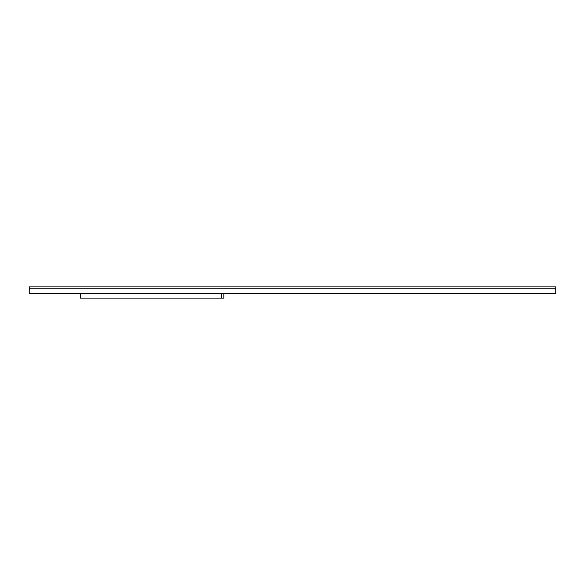 <?xml version="1.0" encoding="UTF-8"?>
<svg xmlns="http://www.w3.org/2000/svg" width="585" height="585" viewBox="0 0 585 585"><rect width="100%" height="100%" fill="white"/><g stroke="black" fill="none" stroke-linecap="round" stroke-linejoin="round"><path stroke-width="0.88" d="M555.75 293.429L555.75 288.771L29.25 288.771L29.25 293.429L555.75 293.429L29.25 293.429L29.25 288.771L555.75 288.771L29.25 288.771L29.25 286.906L29.25 288.771L555.75 288.771L555.75 293.429M555.75 286.906L29.25 286.906L555.75 286.906L555.75 288.771L555.75 286.906M80.328 293.429L80.328 298.094L221.386 298.094L221.386 293.429L221.386 298.094L223.836 298.094L223.836 293.429M223.792 298.094L80.481 298.094"/></g></svg>
